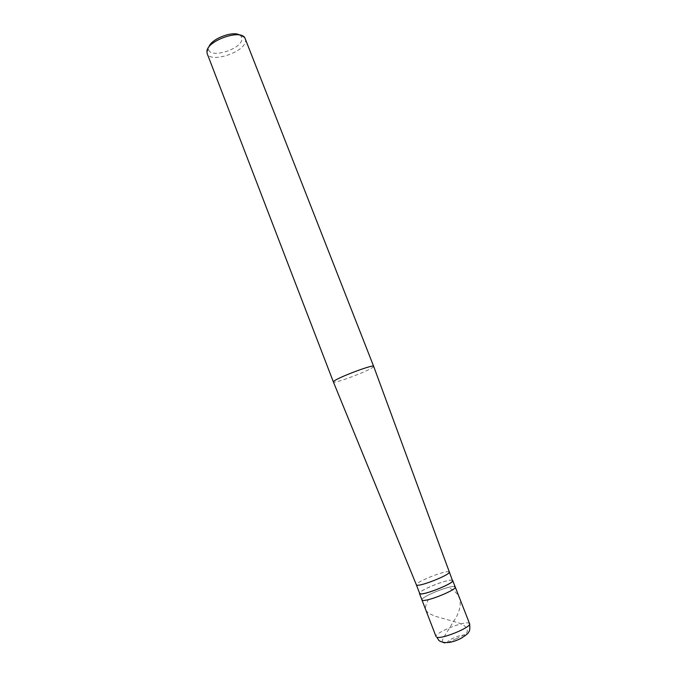<?xml version="1.0" encoding="UTF-8"?>
<svg xmlns="http://www.w3.org/2000/svg" width="677" height="677" viewBox="0 0 677 677"><rect width="100%" height="100%" fill="white"/><g stroke="black" fill="none" stroke-linecap="round" stroke-linejoin="round"><path stroke-width="0.51" stroke-dasharray="3.38 2.54" d="M454.36 586.561C449.037 585.444 420.104 597.351 421.932 599.924C420.104 597.351 449.037 585.444 454.36 586.561L455.24 587.01M452.371 580.282L451.864 580.164C447.015 579.25 420.552 589.752 419.512 593.027M452.524 580.654L451.669 580.248C446.465 579.275 417.904 590.987 419.664 593.399M449.173 572.099L448.343 571.743C443.223 570.931 414.756 582.567 416.355 584.826M373.662 366.35L373.078 367.112C368.618 371.055 333.516 384.206 333.389 381.972M245.387 38.674L245.573 41.289C244.245 52.527 210.056 63.469 207.154 53.508M239.709 35.06L241.173 36.253L241.909 39.469C240.716 49.886 208.575 59.068 208.643 48.871L208.914 47.009M456.112 638.783L446.922 642.837L444.18 643.108L442.597 642.338M442.563 642.278L442.318 640.535L443.24 638.225L456.831 616.138L459.082 610.637L460.258 605.382L459.954 599.416L457.88 594.761L454.199 590.86L448.521 587.374M456.23 638.817L466.258 633.689L467.435 630.956L466.478 627.782L463.745 625.269L459.04 623.001L434.888 616.129L428.304 613.125L426.045 610.552L425.461 607.692L426.171 604.231L428.338 599.636M448.208 642.38C451.288 643.666 468.162 636.058 464.1 635.238C460.893 634.07 444.442 641.449 448.208 642.38M469.567 623.669L468.611 623.043C462.975 621.19 433.949 633.308 436.073 636.659M241.173 36.253L244.744 37.565M208.643 48.871L206.883 52.256"/><path stroke-width="1.02" d="M469.567 623.669C470.117 628.459 469.813 631.26 468.645 632.073C468.332 633.401 465.48 635.652 460.072 638.834C453.886 641.796 444.941 644.665 438.916 640.501L436.843 637.243C441.793 639.486 472.013 626.927 469.567 623.669L455.24 587.01C457.381 589.489 427.272 601.819 422.626 600.338L421.932 599.924L422.626 600.338C427.272 601.819 457.381 589.489 455.24 587.01L454.36 586.561M436.073 636.659L419.452 593.484L420.138 593.873C424.724 595.218 454.809 582.922 452.727 580.578L452.371 580.282M449.189 572.124C450.975 574.324 421.458 586.324 417.024 585.182L416.372 584.852L419.664 593.399L420.341 593.788C424.868 595.108 454.572 582.973 452.524 580.654L373.653 366.325L244.744 37.565C239.54 29.187 207.086 40.967 206.917 51.325L207.154 53.508L333.38 381.955L333.769 381.337C337.154 377.732 374.009 363.879 373.653 366.325M208.914 47.009C210.86 39.038 232.896 30.49 239.709 35.06M419.452 593.484L419.512 593.027M416.372 584.852L333.38 381.946M455.24 587.01L452.727 580.578"/></g></svg>
